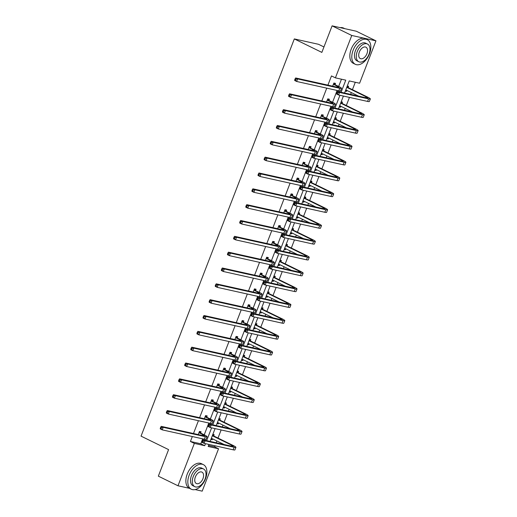 <?xml version="1.0" encoding="UTF-8"?>
<svg xmlns="http://www.w3.org/2000/svg" width="517" height="517" viewBox="0 0 517 517"><rect width="100%" height="100%" fill="white"/><g stroke="black" fill="none" stroke-linecap="round" stroke-linejoin="round"><path stroke-width="0.78" d="M323.952 46.957L318.517 44.294L294.322 38.924L141.051 436.141L168.581 449.609L158.338 476.157L177.997 485.78L194.353 443.399L204.719 445.699L205.501 443.67M294.322 38.924L321.852 52.398L332.095 25.85L356.291 31.22L375.949 40.843L359.599 83.224L349.233 80.923L344.561 93.028M208.558 445.499L214.613 446.843L215.02 445.783M216.19 442.765L216.882 440.969M218 438.061L221.134 429.95M222.297 426.926L222.989 425.136M224.113 422.227L227.241 414.111M228.411 411.093L229.102 409.296M230.22 406.394L233.354 398.277M234.518 395.253L235.209 393.463M236.334 390.555L239.461 382.438M240.631 379.42L241.323 377.623M242.441 374.722L245.575 366.605M246.738 363.58L247.436 361.79M248.554 358.882L251.689 350.772M252.852 347.747L253.543 345.951M254.668 343.049L257.796 334.932M258.959 331.914L259.657 330.117M260.775 327.209L263.909 319.099M265.072 316.074L265.764 314.284M266.888 311.376L270.016 303.259M271.186 300.241L271.877 298.445M272.995 295.543L276.13 287.426M277.293 284.402L277.984 282.612M279.109 279.703L282.237 271.587M283.406 268.569L284.098 266.772M285.216 263.87L288.35 255.753M289.514 252.729L290.205 250.939M291.329 248.031L294.457 239.92M295.627 236.896L296.319 235.099M297.437 232.198L300.571 224.081M301.734 221.063L302.426 219.266M303.55 216.358L306.678 208.248M307.848 205.223L308.539 203.433M309.657 200.525L312.791 192.408M313.955 189.39L314.646 187.593M315.771 184.692L318.899 176.575M320.068 173.55L320.76 171.76M321.878 168.852L325.012 160.735M326.175 157.717L326.873 155.921M327.991 153.019L331.126 144.902M332.289 141.878L332.98 140.088M334.105 137.179L337.233 129.069M338.402 126.045L339.094 124.248M340.212 121.346L343.346 113.229M344.509 110.211L345.201 108.415M346.325 105.507L349.453 97.396M350.623 94.372L351.314 92.582M352.432 89.674L355.289 82.268M214.613 446.843L218.549 448.769L202.192 491.15L195.122 489.58M189.506 488.332L177.997 485.78M332.095 25.85L351.76 35.473L375.949 40.843M206.755 417.077L207.194 415.939L205.559 415.578L206.949 417.329L205.32 416.967L208.823 418.68A5.474 0.627 -158.9 0 1 210.665 419.927A5.474 0.627 -158.9 0 1 209.488 419.875L167.34 410.524L169.311 411.487L211.453 420.838A8.214 0.944 21.1 0 0 213.217 420.909A8.214 0.944 21.1 0 0 210.458 419.041L206.949 417.329M204.338 418.738L205.559 415.578M218.975 385.404L219.415 384.267L217.78 383.905L219.176 385.656L217.541 385.294L221.043 387.007A5.474 0.627 -158.9 0 1 222.885 388.254A5.474 0.627 -158.9 0 1 221.709 388.209L179.567 378.851L181.532 379.814L223.674 389.165A8.214 0.944 21.1 0 0 225.438 389.236A8.214 0.944 21.1 0 0 222.678 387.369L219.176 385.656M216.558 387.065L217.78 383.905M231.196 353.731L231.635 352.594L230 352.232L231.396 353.983L229.761 353.622L233.264 355.334A5.474 0.627 -158.9 0 1 235.106 356.581A5.474 0.627 -158.9 0 1 233.93 356.536L191.788 347.178L193.752 348.141L235.894 357.499A8.214 0.944 21.1 0 0 237.658 357.564A8.214 0.944 21.1 0 0 234.899 355.696L231.396 353.983M228.785 355.392L230 352.232M243.417 322.065L243.856 320.921L242.221 320.559L241.006 323.72M255.637 290.392L256.077 289.249L254.442 288.887L253.227 292.047M267.858 258.72L268.297 257.576L266.669 257.214L268.058 258.965L266.423 258.603L269.926 260.322A5.474 0.627 -158.9 0 1 271.768 261.563A5.474 0.627 -158.9 0 1 270.591 261.518L228.449 252.16L230.414 253.123L272.556 262.481A8.214 0.944 21.1 0 0 274.32 262.552A8.214 0.944 21.1 0 0 271.561 260.684L268.058 258.965M265.447 260.374L266.669 257.214M280.078 227.047L280.524 225.91L278.889 225.541L280.279 227.299L278.644 226.931L282.146 228.65A5.474 0.627 -158.9 0 1 283.988 229.897A5.474 0.627 -158.9 0 1 282.812 229.845L240.67 220.494L242.635 221.45L284.777 230.808A8.214 0.944 21.1 0 0 286.541 230.879A8.214 0.944 21.1 0 0 283.781 229.012L280.279 227.299M277.668 228.701L278.889 225.541M292.305 195.374L292.745 194.237L291.11 193.875L292.499 195.626L290.864 195.264L294.367 196.977A5.474 0.627 -158.9 0 1 296.209 198.224A5.474 0.627 -158.9 0 1 295.033 198.173L252.891 188.821L254.855 189.784L296.997 199.135A8.214 0.944 21.1 0 0 298.761 199.207A8.214 0.944 21.1 0 0 296.002 197.339L292.499 195.626M289.888 197.035L291.11 193.875M304.526 163.702L304.965 162.564L303.33 162.202L302.109 165.362M316.747 132.029L317.186 130.891L315.551 130.53L316.94 132.281L315.305 131.919L318.815 133.632A5.474 0.627 -158.9 0 1 320.65 134.879A5.474 0.627 -158.9 0 1 319.474 134.834L277.332 125.476L279.296 126.439L321.445 135.797A8.214 0.944 21.1 0 0 323.209 135.868A8.214 0.944 21.1 0 0 320.45 133.993L316.94 132.281M314.33 133.69L315.551 130.53M328.967 100.363L329.407 99.219L327.772 98.857L329.161 100.608L327.526 100.246L331.035 101.959A5.474 0.627 -158.9 0 1 332.87 103.206A5.474 0.627 -158.9 0 1 331.694 103.161L289.552 93.803L291.523 94.766L333.665 104.124A8.214 0.944 21.1 0 0 335.43 104.195A8.214 0.944 21.1 0 0 332.67 102.327L329.161 100.608M326.55 102.017L327.772 98.857M192.324 436.542L190.418 441.473L200.783 443.773L202.69 438.843M204.234 434.823L208.797 423.003M210.348 418.99L214.91 407.17M216.455 403.15L221.017 391.337M222.568 387.317L227.131 375.497M228.682 371.484L233.238 359.664M234.789 355.644L239.352 343.824M240.903 339.811L245.459 327.991M247.01 323.972L251.572 312.152M253.123 308.138L257.679 296.319M259.23 292.299L263.793 280.485M265.344 276.466L269.906 264.646M271.451 260.633L276.013 248.813M277.564 244.793L282.127 232.973M283.671 228.96L288.234 217.14M289.785 213.12L294.347 201.3M295.898 197.287L300.455 185.467M302.006 181.448L306.568 169.634M308.119 165.614L312.675 153.795M314.226 149.781L318.789 137.961M320.34 133.942L324.896 122.122M326.447 118.109L331.009 106.289M332.56 102.269L337.116 90.449M338.667 86.436L341.459 79.198M341.097 92.259L345.77 80.154L335.404 77.854L331.475 75.928L327.92 85.131M326.757 88.148L321.813 100.964M320.643 103.988L315.7 116.803M314.536 119.821L309.593 132.636M308.423 135.661L303.479 148.469M302.316 151.494L297.365 164.309M296.202 167.334L291.258 180.142M290.089 183.167L285.145 195.982M283.982 199L279.038 211.815M277.868 214.839L272.924 227.654M271.761 230.672L266.817 243.488M265.648 246.512L260.704 259.321M259.54 262.345L254.597 275.16M253.427 278.185L248.483 290.993M247.32 294.018L242.376 306.833M241.206 309.851L236.263 322.666M235.099 325.691L230.155 338.506M228.986 341.524L224.042 354.339M222.879 357.363L217.928 370.172M216.765 373.196L211.821 386.012M210.652 389.036L205.708 401.845M204.545 404.869L199.601 417.684M198.431 420.702L193.487 433.517M335.074 84.523L335.514 83.386L333.879 83.024L335.274 84.775L333.639 84.413L337.142 86.126A5.474 0.627 -158.9 0 1 338.984 87.373A5.474 0.627 -158.9 0 1 337.808 87.321L295.666 77.97L297.63 78.933L339.772 88.284A8.214 0.944 21.1 0 0 341.537 88.355A8.214 0.944 21.1 0 0 338.777 86.488L335.274 84.775M332.664 86.184L333.879 83.024M322.854 116.196L323.293 115.058L321.658 114.69L320.443 117.85M310.633 147.868L311.072 146.725L309.437 146.363L308.222 149.523M298.412 179.541L298.852 178.397L297.217 178.035L298.613 179.787L296.978 179.425L300.48 181.144A5.474 0.627 -158.9 0 1 302.322 182.385A5.474 0.627 -158.9 0 1 301.146 182.339L259.004 172.982L260.969 173.945L303.111 183.302A8.214 0.944 21.1 0 0 304.875 183.373A8.214 0.944 21.1 0 0 302.115 181.506L298.613 179.787M295.995 181.196L297.217 178.035M286.192 211.214L286.631 210.07L284.996 209.708L286.392 211.459L284.757 211.098L288.26 212.81A5.474 0.627 -158.9 0 1 290.102 214.057A5.474 0.627 -158.9 0 1 288.925 214.012L246.783 204.654L248.748 205.617L290.89 214.975A8.214 0.944 21.1 0 0 292.654 215.046A8.214 0.944 21.1 0 0 289.895 213.178L286.392 211.459M283.775 212.868L284.996 209.708M273.971 242.88L274.411 241.743L272.776 241.381L274.165 243.132L272.53 242.77L276.039 244.483A5.474 0.627 -158.9 0 1 277.881 245.73A5.474 0.627 -158.9 0 1 276.698 245.685L234.556 236.327L236.528 237.29L278.669 246.648A8.214 0.944 21.1 0 0 280.434 246.719A8.214 0.944 21.1 0 0 277.674 244.845L274.165 243.132M271.554 244.541L272.776 241.381M261.751 274.553L262.19 273.415L260.555 273.054L261.945 274.805L260.31 274.443L263.819 276.156A5.474 0.627 -158.9 0 1 265.654 277.403A5.474 0.627 -158.9 0 1 264.478 277.358L222.336 268L224.307 268.963L266.449 278.314A8.214 0.944 21.1 0 0 268.213 278.385A8.214 0.944 21.1 0 0 265.454 276.517L261.945 274.805M259.334 276.214L260.555 273.054M249.53 306.226L249.97 305.088L248.334 304.726L247.113 307.886M237.309 337.898L237.749 336.761L236.114 336.393L237.503 338.15L235.868 337.782L239.377 339.501A5.474 0.627 -158.9 0 1 241.213 340.748A5.474 0.627 -158.9 0 1 240.037 340.697L197.895 331.345L199.859 332.302L242.008 341.659A8.214 0.944 21.1 0 0 243.772 341.731A8.214 0.944 21.1 0 0 241.012 339.863L237.503 338.15M234.892 339.553L236.114 336.393M225.089 369.571L225.528 368.427L223.893 368.065L225.283 369.817L223.648 369.455L227.157 371.174A5.474 0.627 -158.9 0 1 228.992 372.414A5.474 0.627 -158.9 0 1 227.816 372.369L185.674 363.012L187.639 363.974L229.781 373.332A8.214 0.944 21.1 0 0 231.551 373.403A8.214 0.944 21.1 0 0 228.785 371.536L225.283 369.817M222.672 371.225L223.893 368.065M212.868 401.244L213.308 400.1L211.673 399.738L213.062 401.489L211.427 401.127L214.93 402.84A5.474 0.627 -158.9 0 1 216.772 404.087A5.474 0.627 -158.9 0 1 215.595 404.042L173.453 394.684L175.418 395.647L217.56 405.005A8.214 0.944 21.1 0 0 219.324 405.076A8.214 0.944 21.1 0 0 216.565 403.208L213.062 401.489M210.451 402.898L211.673 399.738M200.641 432.916L201.087 431.773L199.452 431.411L200.842 433.162L199.207 432.8L202.709 434.513A5.474 0.627 -158.9 0 1 204.551 435.76A5.474 0.627 -158.9 0 1 203.375 435.715L161.233 426.357L163.198 427.32L205.339 436.678A8.214 0.944 21.1 0 0 207.104 436.749A8.214 0.944 21.1 0 0 204.344 434.881L200.842 433.162M198.231 434.571L199.452 431.411M190.418 441.473L194.353 443.399M335.404 77.854L351.76 35.473M208.965 444.439L208.183 446.468L218.549 448.769M343.398 96.052L338.454 108.867M337.284 111.885L332.341 124.7M331.177 127.725L326.233 140.534M325.064 143.558L320.12 156.373M318.957 159.391L314.013 172.206M312.843 175.231L307.899 188.046M306.736 191.064L301.786 203.879M300.623 206.903L295.679 219.719M294.509 222.737L289.565 235.552M288.402 238.576L283.458 251.385M282.288 254.409L277.345 267.224M276.181 270.242L271.238 283.058M270.068 286.082L265.124 298.897M263.961 301.915L259.017 314.73M257.847 317.755L252.903 330.563M251.74 333.588L246.796 346.403M245.627 349.427L240.683 362.236M239.52 365.261L234.576 378.076M233.406 381.094L228.462 393.909M227.299 396.933L222.349 409.748M221.186 412.766L216.242 425.581M215.072 428.606L210.128 441.415M206.664 440.646L211.608 427.837M212.778 424.812L217.722 411.997M218.885 408.979L223.829 396.164M224.998 393.14L229.942 380.325M231.105 377.307L236.049 364.491M237.219 361.467L242.163 348.652M243.326 345.634L248.27 332.819M249.44 329.794L254.383 316.986M255.547 313.961L260.497 301.146M261.66 298.128L266.604 285.313M267.774 282.288L272.717 269.473M273.881 266.455L278.825 253.64M279.994 250.616L284.938 237.801M286.101 234.783L291.045 221.967M292.215 218.943L297.159 206.134M298.322 203.11L303.266 190.295M304.435 187.277L309.379 174.462M310.543 171.437L315.486 158.622M316.656 155.604L321.6 142.789M322.763 139.764L327.707 126.949M328.877 123.931L333.82 111.116M334.984 108.092L339.934 95.283M212.842 434.383L214.161 434.674L213.721 435.818M212.552 438.849L212.203 439.754L210.884 439.456M218.956 418.55L220.274 418.841L219.835 419.978M218.659 423.016L218.316 423.914L216.998 423.623M225.063 402.711L226.381 403.002L225.942 404.145M224.772 407.176L224.423 408.081L223.105 407.79M231.177 386.878L232.495 387.168L232.055 388.306M230.886 391.343L230.537 392.241L229.218 391.951M237.284 371.038L238.602 371.335L238.163 372.473M236.993 375.51L236.644 376.408L235.325 376.118M243.397 355.205L244.715 355.496L244.276 356.64M243.106 359.67L242.757 360.575L241.439 360.278M249.511 339.372L250.823 339.663L250.383 340.8M249.213 343.837L248.864 344.736L247.553 344.445M255.618 323.532L256.936 323.823L256.497 324.967M255.327 327.998L254.978 328.902L253.66 328.612M261.731 307.699L263.043 307.99L262.604 309.127M261.434 312.165L261.085 313.063L259.773 312.772M267.838 291.859L269.157 292.15L268.717 293.294M267.548 296.325L267.199 297.23L265.88 296.939M273.952 276.026L275.27 276.317L274.824 277.455M273.655 280.492L273.306 281.39L271.994 281.099M280.059 260.187L281.377 260.484L280.938 261.621M279.768 264.659L279.419 265.557L278.101 265.266M286.172 244.354L287.491 244.644L287.051 245.788M285.875 248.819L285.533 249.724L284.214 249.427M292.279 228.52L293.598 228.811L293.158 229.949M291.989 232.986L291.64 233.884L290.321 233.594M298.393 212.681L299.711 212.972L299.272 214.116M298.096 217.146L297.753 218.051L296.435 217.76M304.5 196.848L305.818 197.139L305.379 198.276M304.209 201.313L303.86 202.212L302.542 201.921M310.614 181.008L311.932 181.305L311.493 182.443M310.323 185.474L309.974 186.378L308.655 186.088M316.727 165.175L318.039 165.466L317.6 166.61M316.43 169.641L316.081 170.539L314.763 170.248M322.834 149.335L324.153 149.633L323.713 150.77M322.543 153.808L322.194 154.706L320.876 154.415M328.948 133.502L330.26 133.793L329.82 134.937M328.65 137.968L328.301 138.873L326.99 138.575M335.055 117.669L336.373 117.96L335.934 119.097M334.764 122.135L334.415 123.033L333.097 122.742M341.168 101.83L342.48 102.12L342.041 103.264M340.871 106.295L340.522 107.2L339.21 106.909M347.275 85.996L348.594 86.287L348.154 87.425M346.985 90.462L346.636 91.36L345.317 91.07M200.783 443.773L204.719 445.699M345.434 90.772L346.636 91.36M339.32 106.612L340.522 107.2M333.213 122.445L334.415 123.033M327.099 138.285L328.301 138.873M320.992 154.118L322.194 154.706M314.879 169.951L316.081 170.539M308.772 185.79L309.974 186.378M302.658 201.624L303.86 202.212M296.551 217.463L297.753 218.051M290.438 233.296L291.64 233.884M284.324 249.136L285.533 249.724M278.217 264.969L279.419 265.557M272.104 280.802L273.306 281.39M265.997 296.642L267.199 297.23M259.883 312.475L261.085 313.063M253.776 328.314L254.978 328.902M247.662 344.148L248.864 344.736M241.555 359.987L242.757 360.575M235.442 375.82L236.644 376.408M229.335 391.653L230.537 392.241M223.221 407.493L224.423 408.081M217.108 423.326L218.316 423.914M211.001 439.166L212.203 439.754M295.898 79.217L295.11 78.83L294.722 79.844L295.504 80.232L295.898 79.217L297.63 78.933L296.655 81.466L338.797 90.824A8.214 0.944 21.1 0 0 340.561 90.895L341.537 88.355M295.504 80.232L296.655 81.466L294.684 80.503L294.722 79.844M295.11 78.83L295.666 77.97M347.191 86.21L348.348 87.677L346.765 87.321M346.758 87.334L365.952 96.724A5.474 0.627 -158.9 0 1 367.794 97.971A5.474 0.627 -158.9 0 1 366.618 97.926L337.549 91.47L339.52 92.433L368.582 98.889A8.214 0.944 21.1 0 0 370.346 98.96A8.214 0.944 21.1 0 0 367.587 97.086L348.348 87.677M346.526 90.236L345.627 90.262M345.783 89.874L358.598 96.143M337.782 92.717L337 92.33L336.606 93.351L337.394 93.732L337.782 92.717L339.52 92.433L338.538 94.973L367.6 101.422A8.214 0.944 21.1 0 0 369.371 101.494L370.346 98.96M337.394 93.732L338.538 94.973L336.573 94.01L336.606 93.351M337 92.33L337.549 91.47M344.781 28.668L343.579 28.08A13.694 8.227 116.1 0 0 340.199 27.647M369.493 53.813A13.694 8.227 116.1 0 0 367.335 39.706A13.694 8.227 116.1 0 0 353.143 50.188A13.694 8.227 116.1 0 0 355.302 64.295A13.694 8.227 116.1 0 0 369.493 53.813M367.335 39.706L365.37 38.743A13.694 8.227 116.1 0 0 351.179 49.225A13.694 8.227 116.1 0 0 353.337 63.339L355.302 64.295M358.798 61.743L356.988 60.857A9.855 5.92 -63.9 0 1 355.431 50.692A9.855 5.92 -63.9 0 1 365.648 43.144L367.458 44.029A9.855 5.92 116.1 0 0 357.241 51.577A9.855 5.92 116.1 0 0 358.798 61.743A9.855 5.92 116.1 0 0 369.015 54.195A9.855 5.92 116.1 0 0 367.458 44.029M359.334 52.043A6.353 3.813 116.1 0 0 360.336 58.589A6.353 3.813 116.1 0 0 366.921 53.729A6.353 3.813 116.1 0 0 365.92 47.176A6.353 3.813 116.1 0 0 359.334 52.043M205.527 478.742A13.694 8.227 116.1 0 0 203.368 464.634A13.694 8.227 116.1 0 0 189.177 475.117A13.694 8.227 116.1 0 0 191.335 489.231A13.694 8.227 116.1 0 0 205.527 478.742M203.368 464.634L201.404 463.671A13.694 8.227 116.1 0 0 187.212 474.154A13.694 8.227 116.1 0 0 189.371 488.268L191.335 489.231M194.825 486.671L193.022 485.786A9.855 5.92 -63.9 0 1 191.464 475.621A9.855 5.92 -63.9 0 1 201.682 468.072L203.491 468.958A9.855 5.92 116.1 0 0 193.274 476.506A9.855 5.92 116.1 0 0 194.825 486.671A9.855 5.92 116.1 0 0 205.042 479.123A9.855 5.92 116.1 0 0 203.491 468.958M195.368 476.971A6.353 3.813 116.1 0 0 196.37 483.524A6.353 3.813 116.1 0 0 202.955 478.658A6.353 3.813 116.1 0 0 201.953 472.111A6.353 3.813 116.1 0 0 195.368 476.971M289.785 95.05L289.003 94.663L288.609 95.677L289.397 96.065L289.785 95.05L291.523 94.766L290.541 97.306L332.683 106.657A8.214 0.944 21.1 0 0 334.447 106.728L335.43 104.195M289.397 96.065L290.541 97.306L288.576 96.343L288.609 95.677M289.003 94.663L289.552 93.803M321.419 116.079L324.922 117.798A5.474 0.627 -158.9 0 1 326.763 119.046A5.474 0.627 -158.9 0 1 325.587 118.994L283.445 109.643L285.41 110.599L327.552 119.957A8.214 0.944 21.1 0 0 329.316 120.028A8.214 0.944 21.1 0 0 326.557 118.16L321.219 115.834M321.671 114.696L323.054 116.448M283.678 110.884L282.889 110.502L282.495 111.517L283.284 111.898L283.678 110.884L285.41 110.599L284.434 113.139L326.576 122.497A8.214 0.944 21.1 0 0 328.34 122.568L329.316 120.028M283.284 111.898L284.434 113.139L282.463 112.176L282.495 111.517M282.889 110.502L283.445 109.643M341.084 102.049L342.241 103.51L340.651 103.161L359.845 112.564A5.474 0.627 -158.9 0 1 361.68 113.805A5.474 0.627 -158.9 0 1 360.504 113.759L331.442 107.31L333.407 108.273L362.469 114.722A8.214 0.944 21.1 0 0 364.239 114.793A8.214 0.944 21.1 0 0 361.473 112.926L342.241 103.51M340.412 106.075L339.52 106.095M339.669 105.707L352.484 111.982M331.675 108.551L330.886 108.169L330.492 109.184L331.281 109.572L331.675 108.551L333.407 108.273L332.425 110.806L361.493 117.262A8.214 0.944 21.1 0 0 363.257 117.333L364.239 114.793M331.281 109.572L332.425 110.806L330.46 109.843L330.492 109.184M330.886 108.169L331.442 107.31M334.971 117.882L336.128 119.349L334.544 118.994L353.731 128.397A5.474 0.627 -158.9 0 1 355.573 129.644A5.474 0.627 -158.9 0 1 354.397 129.599L325.329 123.143L327.293 124.106L356.362 130.555A8.214 0.944 21.1 0 0 358.126 130.627A8.214 0.944 21.1 0 0 355.366 128.759L336.128 119.349M334.305 121.909L333.407 121.934M333.562 121.547L346.377 127.815M325.561 124.39L324.773 124.002L324.385 125.017L325.174 125.405L325.561 124.39L327.293 124.106L326.317 126.646L355.379 133.095A8.214 0.944 21.1 0 0 357.144 133.166L358.126 130.627M325.174 125.405L326.317 126.646L324.353 125.683L324.385 125.017M324.773 124.002L325.329 123.143M277.564 126.723L276.782 126.335L276.388 127.35L277.177 127.738L277.564 126.723L279.296 126.439L278.32 128.979L320.462 138.33A8.214 0.944 21.1 0 0 322.227 138.401L323.209 135.868M277.177 127.738L278.32 128.979L276.356 128.016L276.388 127.35M276.782 126.335L277.332 125.476M328.864 133.722L330.02 135.183L328.431 134.834L347.618 144.237A5.474 0.627 -158.9 0 1 349.46 145.477A5.474 0.627 -158.9 0 1 348.284 145.432L319.222 138.976L321.186 139.939L350.248 146.395A8.214 0.944 21.1 0 0 352.012 146.466A8.214 0.944 21.1 0 0 349.253 144.598L330.02 135.183M328.192 137.742L327.3 137.768M327.448 137.38L340.264 143.655M319.454 140.223L318.666 139.842L318.272 140.857L319.06 141.238L319.454 140.223L321.186 139.939L320.204 142.479L349.272 148.935A8.214 0.944 21.1 0 0 351.037 148.999L352.012 146.466M319.06 141.238L320.204 142.479L318.239 141.516L318.272 140.857M318.666 139.842L319.222 138.976M309.198 147.752L312.701 149.471A5.474 0.627 -158.9 0 1 314.543 150.712A5.474 0.627 -158.9 0 1 313.367 150.667L271.225 141.309L273.189 142.272L315.331 151.63A8.214 0.944 21.1 0 0 317.095 151.701A8.214 0.944 21.1 0 0 314.336 149.833L308.998 147.507M309.45 146.369L310.833 148.114M271.457 142.556L270.669 142.175L270.275 143.19L271.063 143.571L271.457 142.556L273.189 142.272L272.207 144.812L314.349 154.169A8.214 0.944 21.1 0 0 316.12 154.24L317.095 151.701M271.063 143.571L272.207 144.812L270.242 143.849L270.275 143.19M270.669 142.175L271.225 141.309M322.75 149.555L323.907 151.022L322.324 150.667L341.511 160.07A5.474 0.627 -158.9 0 1 343.353 161.317A5.474 0.627 -158.9 0 1 342.176 161.265L313.108 154.816L315.073 155.779L344.141 162.228A8.214 0.944 21.1 0 0 345.905 162.299A8.214 0.944 21.1 0 0 343.146 160.432L323.907 151.022M322.085 153.581L321.186 153.607M321.341 153.219L334.156 159.488M313.341 156.063L312.552 155.675L312.165 156.69L312.947 157.078L313.341 156.063L315.073 155.779L314.097 158.312L343.159 164.768A8.214 0.944 21.1 0 0 344.923 164.839L345.905 162.299M312.947 157.078L314.097 158.312L312.132 157.355L312.165 156.69M312.552 155.675L313.108 154.816M303.085 163.592L306.594 165.304A5.474 0.627 -158.9 0 1 308.429 166.552A5.474 0.627 -158.9 0 1 307.253 166.506L265.111 157.149L267.076 158.112L309.218 167.463A8.214 0.944 21.1 0 0 310.988 167.534A8.214 0.944 21.1 0 0 308.229 165.666L302.891 163.34M303.337 162.202L304.72 163.954M265.344 158.396L264.555 158.008L264.168 159.023L264.956 159.41L265.344 158.396L267.076 158.112L266.1 160.645L308.242 170.003A8.214 0.944 21.1 0 0 310.006 170.074L310.988 167.534M264.956 159.41L266.1 160.645L264.135 159.688L264.168 159.023M264.555 158.008L265.111 157.149M316.643 165.388L317.8 166.855L316.21 166.506L335.397 175.903A5.474 0.627 -158.9 0 1 337.239 177.15A5.474 0.627 -158.9 0 1 336.063 177.105L307.001 170.649L308.966 171.612L338.028 178.068A8.214 0.944 21.1 0 0 339.792 178.139A8.214 0.944 21.1 0 0 337.032 176.271L317.8 166.855M315.971 169.414L315.079 169.44M315.228 169.053L328.043 175.321M307.234 171.896L306.445 171.515L306.051 172.529L306.839 172.911L307.234 171.896L308.966 171.612L307.983 174.151L337.052 180.601A8.214 0.944 21.1 0 0 338.816 180.672L339.792 178.139M306.839 172.911L307.983 174.151L306.019 173.189L306.051 172.529M306.445 171.515L307.001 170.649M259.237 174.229L258.448 173.848L258.054 174.862L258.843 175.244L259.237 174.229L260.969 173.945L259.986 176.484L302.128 185.842A8.214 0.944 21.1 0 0 303.893 185.907L304.875 183.373M258.843 175.244L259.986 176.484L258.022 175.522L258.054 174.862M258.448 173.848L259.004 172.982M310.53 181.228L311.686 182.695L310.103 182.339L329.29 191.742A5.474 0.627 -158.9 0 1 331.132 192.99A5.474 0.627 -158.9 0 1 329.949 192.938L300.888 186.488L302.852 187.451L331.92 193.901A8.214 0.944 21.1 0 0 333.685 193.972A8.214 0.944 21.1 0 0 330.925 192.104L311.686 182.695M309.864 185.254L308.966 185.273M309.114 184.886L321.936 191.161M301.12 187.736L300.332 187.348L299.944 188.362L300.726 188.75L301.12 187.736L302.852 187.451L301.876 189.985L330.938 196.441A8.214 0.944 21.1 0 0 332.702 196.512L333.685 193.972M300.726 188.75L301.876 189.985L299.905 189.022L299.944 188.362M300.332 187.348L300.888 186.488M253.123 190.062L252.335 189.681L251.947 190.695L252.729 191.083L253.123 190.062L254.855 189.784L253.879 192.318L296.021 201.675A8.214 0.944 21.1 0 0 297.786 201.746L298.761 199.207M252.729 191.083L253.879 192.318L251.915 191.355L251.947 190.695M252.335 189.681L252.891 188.821M304.416 197.061L305.579 198.528L303.99 198.173L323.177 207.575A5.474 0.627 -158.9 0 1 325.019 208.823A5.474 0.627 -158.9 0 1 323.842 208.778L294.774 202.321L296.745 203.284L325.807 209.74A8.214 0.944 21.1 0 0 327.571 209.812A8.214 0.944 21.1 0 0 324.812 207.937L305.579 198.528M303.75 201.087L302.859 201.113M303.007 200.725L315.822 206.994M295.007 203.569L294.225 203.181L293.83 204.202L294.619 204.583L295.007 203.569L296.745 203.284L295.763 205.824L324.831 212.274A8.214 0.944 21.1 0 0 326.595 212.345L327.571 209.812M294.619 204.583L295.763 205.824L293.798 204.861L293.83 204.202M294.225 203.181L294.774 202.321M247.016 205.902L246.228 205.514L245.833 206.529L246.622 206.916L247.016 205.902L248.748 205.617L247.766 208.157L289.908 217.508A8.214 0.944 21.1 0 0 291.672 217.579L292.654 215.046M246.622 206.916L247.766 208.157L245.801 207.194L245.833 206.529M246.228 205.514L246.783 204.654M298.309 212.901L299.466 214.361L297.882 214.012M297.876 214.025L317.07 223.415A5.474 0.627 -158.9 0 1 318.905 224.656A5.474 0.627 -158.9 0 1 317.729 224.611L288.667 218.161L290.632 219.124L319.7 225.574A8.214 0.944 21.1 0 0 321.464 225.645A8.214 0.944 21.1 0 0 318.705 223.777L299.466 214.361M297.643 216.927L296.745 216.946M296.894 216.558L309.715 222.833M288.9 219.402L288.111 219.021L287.723 220.035L288.505 220.423L288.9 219.402L290.632 219.124L289.656 221.657L318.718 228.113A8.214 0.944 21.1 0 0 320.482 228.184L321.464 225.645M288.505 220.423L289.656 221.657L287.685 220.694L287.723 220.035M288.111 219.021L288.667 218.161M240.903 221.735L240.114 221.354L239.726 222.368L240.508 222.749L240.903 221.735L242.635 221.45L241.659 223.99L283.801 233.348A8.214 0.944 21.1 0 0 285.565 233.419L286.541 230.879M240.508 222.749L241.659 223.99L239.688 223.027L239.726 222.368M240.114 221.354L240.67 220.494M234.789 237.574L234.007 237.187L233.613 238.201L234.401 238.589L234.789 237.574L236.528 237.29L235.545 239.83L277.687 249.181A8.214 0.944 21.1 0 0 279.451 249.252L280.434 246.719M234.401 238.589L235.545 239.83L233.581 238.867L233.613 238.201M234.007 237.187L234.556 236.327M228.682 253.408L227.894 253.026L227.506 254.041L228.288 254.422L228.682 253.408L230.414 253.123L229.438 255.663L271.58 265.021A8.214 0.944 21.1 0 0 273.344 265.092L274.32 262.552M228.288 254.422L229.438 255.663L227.467 254.7L227.506 254.041M227.894 253.026L228.449 252.16M222.568 269.247L221.787 268.859L221.392 269.874L222.181 270.262L222.568 269.247L224.307 268.963L223.325 271.496L265.467 280.854A8.214 0.944 21.1 0 0 267.231 280.925L268.213 278.385M222.181 270.262L223.325 271.496L221.36 270.54L221.392 269.874M221.787 268.859L222.336 268M254.202 290.276L257.705 291.995A5.474 0.627 -158.9 0 1 259.547 293.236A5.474 0.627 -158.9 0 1 258.371 293.191L216.229 283.833L218.193 284.796L260.335 294.154A8.214 0.944 21.1 0 0 262.1 294.225A8.214 0.944 21.1 0 0 259.34 292.357L254.002 290.031M254.454 288.887L255.837 290.638M216.461 285.08L215.673 284.699L215.279 285.714L216.067 286.095L216.461 285.08L218.193 284.796L217.218 287.336L259.36 296.693A8.214 0.944 21.1 0 0 261.124 296.758L262.1 294.225M216.067 286.095L217.218 287.336L215.246 286.373L215.279 285.714M215.673 284.699L216.229 283.833M248.089 306.116L251.598 307.828A5.474 0.627 -158.9 0 1 253.433 309.076A5.474 0.627 -158.9 0 1 252.257 309.024L210.115 299.673L212.086 300.635L254.228 309.987A8.214 0.944 21.1 0 0 255.993 310.058A8.214 0.944 21.1 0 0 253.233 308.19L247.895 305.864M248.341 304.726L249.724 306.478M210.348 300.913L209.566 300.532L209.172 301.547L209.96 301.934L210.348 300.913L212.086 300.635L211.104 303.169L253.246 312.526A8.214 0.944 21.1 0 0 255.01 312.598L255.993 310.058M209.96 301.934L211.104 303.169L209.139 302.206L209.172 301.547M209.566 300.532L210.115 299.673M241.982 321.949L245.485 323.661A5.474 0.627 -158.9 0 1 247.326 324.909A5.474 0.627 -158.9 0 1 246.15 324.863L204.008 315.506L205.973 316.469L248.115 325.826A8.214 0.944 21.1 0 0 249.879 325.897A8.214 0.944 21.1 0 0 247.12 324.03L241.782 321.697M242.234 320.559L243.617 322.311M204.241 316.753L203.452 316.365L203.058 317.38L203.847 317.768L204.241 316.753L205.973 316.469L204.99 319.008L247.139 328.36A8.214 0.944 21.1 0 0 248.903 328.431L249.879 325.897M203.847 317.768L204.99 319.008L203.026 318.045L203.058 317.38M203.452 316.365L204.008 315.506M198.127 332.586L197.339 332.205L196.951 333.219L197.74 333.601L198.127 332.586L199.859 332.302L198.883 334.842L241.025 344.199A8.214 0.944 21.1 0 0 242.79 344.27L243.772 341.731M197.74 333.601L198.883 334.842L196.919 333.879L196.951 333.219M197.339 332.205L197.895 331.345M192.02 348.426L191.232 348.038L190.838 349.053L191.626 349.44L192.02 348.426L193.752 348.141L192.77 350.681L234.912 360.032A8.214 0.944 21.1 0 0 236.683 360.103L237.658 357.564M191.626 349.44L192.77 350.681L190.805 349.718L190.838 349.053M191.232 348.038L191.788 347.178M185.907 364.259L185.118 363.878L184.731 364.892L185.513 365.273L185.907 364.259L187.639 363.974L186.663 366.514L228.805 375.872A8.214 0.944 21.1 0 0 230.569 375.943L231.551 373.403M185.513 365.273L186.663 366.514L184.698 365.551L184.731 364.892M185.118 363.878L185.674 363.012M292.195 228.734L293.359 230.201L291.769 229.845M291.762 229.858L310.956 239.248A5.474 0.627 -158.9 0 1 312.798 240.495A5.474 0.627 -158.9 0 1 311.622 240.45L282.553 233.994L284.524 234.957L313.586 241.407A8.214 0.944 21.1 0 0 315.351 241.478A8.214 0.944 21.1 0 0 312.591 239.61L293.359 230.201M291.53 232.76L290.638 232.786M290.787 232.398L303.602 238.667M282.786 235.241L282.004 234.854L281.61 235.868L282.398 236.256L282.786 235.241L284.524 234.957L283.542 237.497L312.611 243.946A8.214 0.944 21.1 0 0 314.375 244.018L315.351 241.478M282.398 236.256L283.542 237.497L281.578 236.534L281.61 235.868M282.004 234.854L282.553 233.994M286.088 244.573L287.245 246.034L285.655 245.685M285.655 245.691L304.849 255.081A5.474 0.627 -158.9 0 1 306.684 256.329A5.474 0.627 -158.9 0 1 305.508 256.283L276.446 249.827L278.411 250.79L307.479 257.246A8.214 0.944 21.1 0 0 309.244 257.317A8.214 0.944 21.1 0 0 306.484 255.45L287.245 246.034M285.423 248.593L284.524 248.619M284.673 248.231L297.495 254.506M276.679 251.075L275.891 250.693L275.503 251.708L276.285 252.089L276.679 251.075L278.411 250.79L277.435 253.33L306.497 259.786A8.214 0.944 21.1 0 0 308.261 259.851L309.244 257.317M276.285 252.089L277.435 253.33L275.464 252.367L275.503 251.708M275.891 250.693L276.446 249.827M279.975 260.406L281.138 261.873L279.548 261.518M279.542 261.531L298.736 270.921A5.474 0.627 -158.9 0 1 300.577 272.168A5.474 0.627 -158.9 0 1 299.401 272.116L270.333 265.667L272.304 266.63L301.366 273.079A8.214 0.944 21.1 0 0 303.13 273.15A8.214 0.944 21.1 0 0 300.371 271.283L281.138 261.873M279.309 264.433L278.417 264.458M278.566 264.064L291.381 270.339M270.565 266.914L269.784 266.526L269.389 267.541L270.178 267.929L270.565 266.914L272.304 266.63L271.322 269.163L300.39 275.619A8.214 0.944 21.1 0 0 302.154 275.69L303.13 273.15M270.178 267.929L271.322 269.163L269.357 268.207L269.389 267.541M269.784 266.526L270.333 265.667M273.868 276.24L275.025 277.707L273.435 277.358L292.628 286.754A5.474 0.627 -158.9 0 1 294.464 288.001A5.474 0.627 -158.9 0 1 293.288 287.956L264.226 281.5L266.19 282.463L295.259 288.919A8.214 0.944 21.1 0 0 297.023 288.99A8.214 0.944 21.1 0 0 294.263 287.122L275.025 277.707M273.196 280.266L272.304 280.292M272.453 279.904L285.274 286.172M264.458 282.747L263.67 282.366L263.276 283.381L264.064 283.762L264.458 282.747L266.19 282.463L265.215 285.003L294.276 291.452A8.214 0.944 21.1 0 0 296.041 291.523L297.023 288.99M264.064 283.762L265.215 285.003L263.243 284.04L263.276 283.381M263.67 282.366L264.226 281.5M267.754 292.079L268.911 293.546L267.328 293.191L286.515 302.594A5.474 0.627 -158.9 0 1 288.357 303.841A5.474 0.627 -158.9 0 1 287.181 303.789L258.112 297.34L260.083 298.303L289.145 304.752A8.214 0.944 21.1 0 0 290.909 304.823A8.214 0.944 21.1 0 0 288.15 302.956L268.911 293.546M267.089 296.105L266.19 296.125M266.345 295.737L279.161 302.012M258.345 298.587L257.563 298.199L257.169 299.214L257.957 299.601L258.345 298.587L260.083 298.303L259.101 300.836L288.163 307.292A8.214 0.944 21.1 0 0 289.934 307.363L290.909 304.823M257.957 299.601L259.101 300.836L257.136 299.873L257.169 299.214M257.563 298.199L258.112 297.34M261.647 307.912L262.804 309.379L261.214 309.024L280.401 318.427A5.474 0.627 -158.9 0 1 282.243 319.674A5.474 0.627 -158.9 0 1 281.067 319.629L252.005 313.173L253.97 314.136L283.032 320.592A8.214 0.944 21.1 0 0 284.796 320.656A8.214 0.944 21.1 0 0 282.036 318.789L262.804 309.379M260.975 311.938L260.083 311.964M260.232 311.577L273.047 317.845M252.238 314.42L251.449 314.032L251.055 315.053L251.844 315.435L252.238 314.42L253.97 314.136L252.987 316.675L282.056 323.125A8.214 0.944 21.1 0 0 283.82 323.196L284.796 320.656M251.844 315.435L252.987 316.675L251.023 315.713L251.055 315.053M251.449 314.032L252.005 313.173M255.534 323.752L256.69 325.212L255.107 324.863L274.294 334.266A5.474 0.627 -158.9 0 1 276.136 335.507A5.474 0.627 -158.9 0 1 274.96 335.462L245.892 329.012L247.856 329.975L276.925 336.425A8.214 0.944 21.1 0 0 278.689 336.496A8.214 0.944 21.1 0 0 275.929 334.628L256.69 325.212M254.868 327.778L253.97 327.797M254.125 327.41L266.94 333.685M246.124 330.253L245.336 329.872L244.948 330.886L245.737 331.274L246.124 330.253L247.856 329.975L246.88 332.509L275.942 338.965A8.214 0.944 21.1 0 0 277.707 339.036L278.689 336.496M245.737 331.274L246.88 332.509L244.916 331.546L244.948 330.886M245.336 329.872L245.892 329.012M249.427 339.585L250.583 341.052L248.994 340.697L268.181 350.099A5.474 0.627 -158.9 0 1 270.023 351.347A5.474 0.627 -158.9 0 1 268.846 351.302L239.785 344.845L241.749 345.808L270.811 352.258A8.214 0.944 21.1 0 0 272.575 352.329A8.214 0.944 21.1 0 0 269.816 350.461L250.583 341.052M248.755 343.611L247.863 343.637M248.011 343.249L260.827 349.518M240.017 346.093L239.229 345.705L238.835 346.72L239.623 347.107L240.017 346.093L241.749 345.808L240.767 348.348L269.835 354.798A8.214 0.944 21.1 0 0 271.599 354.869L272.575 352.329M239.623 347.107L240.767 348.348L238.802 347.385L238.835 346.72M239.229 345.705L239.785 344.845M243.313 355.425L244.47 356.885L242.887 356.536L262.074 365.933A5.474 0.627 -158.9 0 1 263.916 367.18A5.474 0.627 -158.9 0 1 262.739 367.135L233.671 360.679L235.636 361.642L264.704 368.098A8.214 0.944 21.1 0 0 266.468 368.169A8.214 0.944 21.1 0 0 263.709 366.301L244.47 356.885M242.647 359.444L241.749 359.47M241.898 359.082L254.719 365.351M233.904 361.926L233.115 361.545L232.728 362.559L233.51 362.94L233.904 361.926L235.636 361.642L234.66 364.181L263.722 370.637A8.214 0.944 21.1 0 0 265.486 370.702L266.468 368.169M233.51 362.94L234.66 364.181L232.695 363.218L232.728 362.559M233.115 361.545L233.671 360.679M237.206 371.258L238.363 372.725L236.773 372.369M236.767 372.382L255.96 381.772A5.474 0.627 -158.9 0 1 257.802 383.019A5.474 0.627 -158.9 0 1 256.626 382.968L227.564 376.518L229.529 377.481L258.59 383.931A8.214 0.944 21.1 0 0 260.355 384.002A8.214 0.944 21.1 0 0 257.595 382.134L238.363 372.725M236.534 375.284L235.642 375.31M235.791 374.915L248.606 381.191M227.797 377.765L227.008 377.378L226.614 378.392L227.402 378.78L227.797 377.765L229.529 377.481L228.546 380.014L257.615 386.47A8.214 0.944 21.1 0 0 259.379 386.542L260.355 384.002M227.402 378.78L228.546 380.014L226.582 379.058L226.614 378.392M227.008 377.378L227.564 376.518M179.8 380.098L179.011 379.711L178.617 380.725L179.405 381.113L179.8 380.098L181.532 379.814L180.549 382.347L222.691 391.705A8.214 0.944 21.1 0 0 224.456 391.776L225.438 389.236M179.405 381.113L180.549 382.347L178.585 381.391L178.617 380.725M179.011 379.711L179.567 378.851M231.093 387.091L232.249 388.558L230.666 388.209M230.66 388.215L249.853 397.605A5.474 0.627 -158.9 0 1 251.689 398.853A5.474 0.627 -158.9 0 1 250.512 398.807L221.45 392.351L223.415 393.314L252.483 399.77A8.214 0.944 21.1 0 0 254.248 399.841A8.214 0.944 21.1 0 0 251.488 397.967L232.249 388.558M230.427 391.117L229.529 391.143M229.677 390.755L242.499 397.024M221.683 393.599L220.895 393.217L220.507 394.232L221.289 394.613L221.683 393.599L223.415 393.314L222.439 395.854L251.501 402.304A8.214 0.944 21.1 0 0 253.265 402.375L254.248 399.841M221.289 394.613L222.439 395.854L220.468 394.891L220.507 394.232M220.895 393.217L221.45 392.351M173.686 395.932L172.898 395.55L172.51 396.565L173.292 396.946L173.686 395.932L175.418 395.647L174.442 398.187L216.584 407.545A8.214 0.944 21.1 0 0 218.348 407.609L219.324 405.076M173.292 396.946L174.442 398.187L172.471 397.224L172.51 396.565M172.898 395.55L173.453 394.684M224.979 402.93L226.142 404.397L224.552 404.042M224.546 404.055L243.74 413.445A5.474 0.627 -158.9 0 1 245.581 414.692A5.474 0.627 -158.9 0 1 244.405 414.64L215.337 408.191L217.308 409.154L246.37 415.603A8.214 0.944 21.1 0 0 248.134 415.674A8.214 0.944 21.1 0 0 245.375 413.807L226.142 404.397M224.313 406.957L223.422 406.976M223.57 406.588L236.385 412.863M215.57 409.438L214.788 409.05L214.393 410.065L215.182 410.453L215.57 409.438L217.308 409.154L216.326 411.687L245.394 418.143A8.214 0.944 21.1 0 0 247.158 418.214L248.134 415.674M215.182 410.453L216.326 411.687L214.361 410.724L214.393 410.065M214.788 409.05L215.337 408.191M167.573 411.765L166.791 411.383L166.396 412.398L167.185 412.786L167.573 411.765L169.311 411.487L168.329 414.02L210.471 423.378A8.214 0.944 21.1 0 0 212.235 423.449L213.217 420.909M167.185 412.786L168.329 414.02L166.364 413.057L166.396 412.398M166.791 411.383L167.34 410.524M218.872 418.764L220.029 420.231L218.439 419.875M218.439 419.888L237.633 429.278A5.474 0.627 -158.9 0 1 239.468 430.525A5.474 0.627 -158.9 0 1 238.292 430.48L209.23 424.024L211.195 424.987L240.263 431.443A8.214 0.944 21.1 0 0 242.027 431.508A8.214 0.944 21.1 0 0 239.268 429.64L220.029 420.231M218.206 422.79L217.308 422.816M217.457 422.428L230.278 428.696M209.463 425.271L208.674 424.884L208.286 425.905L209.068 426.286L209.463 425.271L211.195 424.987L210.219 427.527L239.281 433.976A8.214 0.944 21.1 0 0 241.045 434.047L242.027 431.508M209.068 426.286L210.219 427.527L208.248 426.564L208.286 425.905M208.674 424.884L209.23 424.024M161.466 427.604L160.677 427.216L160.289 428.231L161.071 428.619L161.466 427.604L163.198 427.32L162.222 429.86L204.364 439.211A8.214 0.944 21.1 0 0 206.128 439.282L207.104 436.749M161.071 428.619L162.222 429.86L160.251 428.897L160.289 428.231M160.677 427.216L161.233 426.357M212.758 434.603L213.922 436.064L212.332 435.715M212.325 435.728L231.519 445.118A5.474 0.627 -158.9 0 1 233.361 446.358A5.474 0.627 -158.9 0 1 232.185 446.313L203.116 439.864L205.087 440.82L234.149 447.276A8.214 0.944 21.1 0 0 235.914 447.347A8.214 0.944 21.1 0 0 233.154 445.48L213.922 436.064M212.093 438.629L211.201 438.649M211.35 438.261L224.165 444.536M203.349 441.104L202.567 440.723L202.173 441.738L202.961 442.125L203.349 441.104L205.087 440.82L204.105 443.36L233.173 449.816A8.214 0.944 21.1 0 0 234.938 449.887L235.914 447.347M202.961 442.125L204.105 443.36L202.141 442.397L202.173 441.738M202.567 440.723L203.116 439.864M337.142 86.126L336.767 87.095M339.772 88.284L338.797 90.824M365.952 96.724L365.577 97.694M368.582 98.889L367.6 101.422M331.035 101.959L330.66 102.928M333.665 104.124L332.683 106.657M324.922 117.798L324.547 118.768M327.552 119.957L326.576 122.497M359.845 112.564L359.47 113.527M362.469 114.722L361.493 117.262M353.731 128.397L353.357 129.366M356.362 130.555L355.379 133.095M318.815 133.632L318.44 134.601M321.445 135.797L320.462 138.33M347.618 144.237L347.25 145.199M350.248 146.395L349.272 148.935M312.701 149.471L312.326 150.434M315.331 151.63L314.349 154.169M341.511 160.07L341.136 161.039M344.141 162.228L343.159 164.768M306.594 165.304L306.219 166.274M309.218 167.463L308.242 170.003M335.397 175.903L335.029 176.872M338.028 178.068L337.052 180.601M300.48 181.144L300.106 182.107M303.111 183.302L302.128 185.842M329.29 191.742L328.915 192.712M331.92 193.901L330.938 196.441M294.367 196.977L293.999 197.946M296.997 199.135L296.021 201.675M323.177 207.575L322.802 208.545M325.807 209.74L324.831 212.274M288.26 212.81L287.885 213.78M290.89 214.975L289.908 217.508M317.07 223.415L316.695 224.378M319.7 225.574L318.718 228.113M282.146 228.65L281.778 229.619M284.777 230.808L283.801 233.348M276.039 244.483L275.664 245.452M278.669 246.648L277.687 249.181M269.926 260.322L269.551 261.285M272.556 262.481L271.58 265.021M263.819 276.156L263.444 277.125M266.449 278.314L265.467 280.854M257.705 291.995L257.33 292.958M260.335 294.154L259.36 296.693M251.598 307.828L251.223 308.798M254.228 309.987L253.246 312.526M245.485 323.661L245.11 324.631M248.115 325.826L247.139 328.36M239.377 339.501L239.003 340.47M242.008 341.659L241.025 344.199M233.264 355.334L232.889 356.303M235.894 357.499L234.912 360.032M227.157 371.174L226.782 372.137M229.781 373.332L228.805 375.872M310.956 239.248L310.581 240.218M313.586 241.407L312.611 243.946M304.849 255.081L304.474 256.051M307.479 257.246L306.497 259.786M298.736 270.921L298.361 271.89M301.366 273.079L300.39 275.619M292.628 286.754L292.254 287.723M295.259 288.919L294.276 291.452M286.515 302.594L286.14 303.563M289.145 304.752L288.163 307.292M280.401 318.427L280.033 319.396M283.032 320.592L282.056 323.125M274.294 334.266L273.92 335.229M276.925 336.425L275.942 338.965M268.181 350.099L267.812 351.069M270.811 352.258L269.835 354.798M262.074 365.933L261.699 366.902M264.704 368.098L263.722 370.637M255.96 381.772L255.592 382.742M258.59 383.931L257.615 386.47M221.043 387.007L220.669 387.976M223.674 389.165L222.691 391.705M249.853 397.605L249.478 398.575M252.483 399.77L251.501 402.304M214.93 402.84L214.561 403.809M217.56 405.005L216.584 407.545M243.74 413.445L243.365 414.414M246.37 415.603L245.394 418.143M208.823 418.68L208.448 419.649M211.453 420.838L210.471 423.378M237.633 429.278L237.258 430.247M240.263 431.443L239.281 433.976M202.709 434.513L202.341 435.482M205.339 436.678L204.364 439.211M231.519 445.118L231.144 446.081M234.149 447.276L233.173 449.816"/></g></svg>
